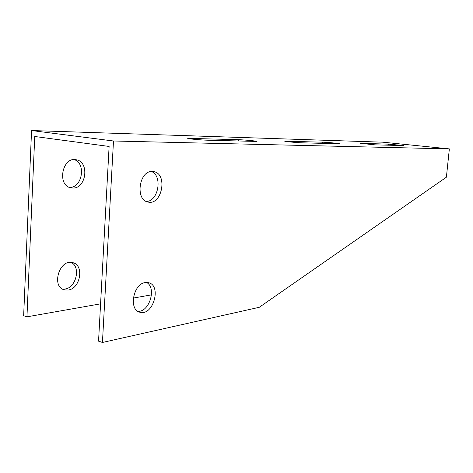 <?xml version="1.0" encoding="UTF-8"?>
<svg xmlns="http://www.w3.org/2000/svg" width="473" height="473" viewBox="0 0 473 473"><rect width="100%" height="100%" fill="white"/><g stroke="black" fill="none" stroke-linecap="round" stroke-linejoin="round"><path stroke-width="0.71" d="M449.35 148.894L446.394 177.192L259.275 307.29L102.44 342.464L98.555 341.145L109.115 146.453L34.742 136.49L26.949 316.833L23.65 315.71L31.561 130.536L382.799 142.184L449.35 148.894L113.49 140.995L31.561 130.536M69.561 187.42L69.779 187.414C82.367 187.675 86.257 163.209 74.196 159.614M62.696 289.139L64.825 289.062C76.171 287.945 81.12 266.737 71.074 262.414M102.44 342.464L113.49 140.995M145.335 282.576L148.386 282.671C161.878 285.178 153.341 316.059 140.132 312.263C128.39 310.347 133.061 283.682 145.335 282.576M152.093 171.474L153.973 171.669C168.051 174.17 161.825 205.832 147.99 202.018C135.083 200.002 138.985 170.794 152.093 171.474M26.949 316.833L100.578 303.843M133.285 298.073L151.49 294.862M73.155 188.035L70.879 187.822C56.571 185.41 62.471 155.954 76.472 159.815C89.515 161.991 86.393 188.272 73.155 188.035M68.13 290.038L64.677 289.902C50.901 287.288 59.296 258.625 72.6 262.633C84.454 264.785 80.534 288.784 68.13 290.038M146.388 201.474C158.52 201.344 162.83 175.613 151.401 171.51M137.909 311.323C149.509 312.198 156.805 287.631 146.553 282.47M207.582 140.209C201.066 140.061 186.723 138.713 187.757 138.353L238.303 139.683C244.115 139.831 257.619 141.09 256.993 141.439L207.582 140.209M302.513 142.84C297.493 142.734 284.119 141.486 284.728 141.185L322.746 142.202C327.304 142.308 339.986 143.485 339.649 143.774L302.513 142.84M375.018 144.856L360.154 143.313L388.493 144.159L403.954 145.583L375.018 144.856M360.124 143.615L360.154 143.313M388.386 145.223L388.493 144.159M286.638 141.563L286.673 141.125M322.639 143.402L322.746 142.202M190.785 138.944L190.832 138.27M238.203 141.06L238.303 139.683M64.677 289.902L63.92 289.677M152.874 171.498L153.973 171.669"/></g></svg>
